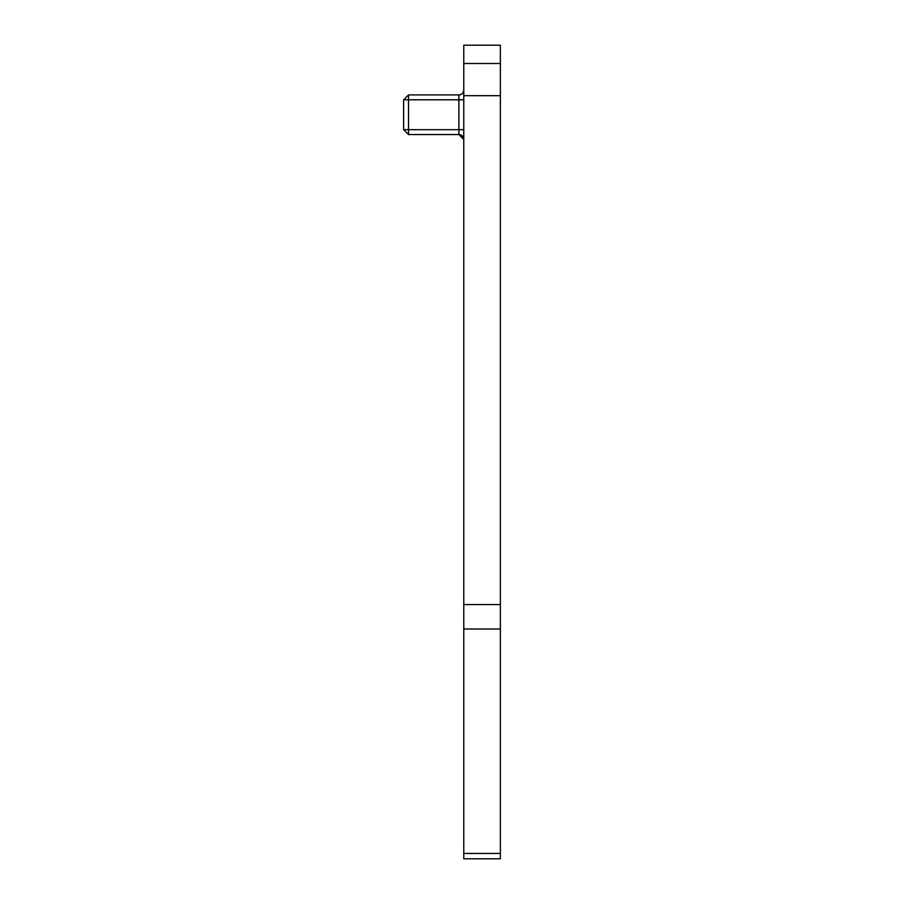 <?xml version="1.0" encoding="UTF-8"?>
<svg xmlns="http://www.w3.org/2000/svg" width="904" height="904" viewBox="0 0 904 904"><rect width="100%" height="100%" fill="white"/><g stroke="black" fill="none" stroke-linecap="round" stroke-linejoin="round"><path stroke-width="0.68" stroke-dasharray="4.52 3.39" d="M463.775 129.667L458.893 129.667L463.775 129.667L458.893 129.667L458.893 94.909L458.893 134.549L458.893 129.667L403.636 129.667L403.636 99.79L403.636 129.667L408.518 134.549L403.636 129.667L408.518 134.549L408.518 94.909L403.636 99.79L408.518 94.909L408.518 129.667L403.636 129.667L403.636 99.79L408.518 94.909L458.893 94.909A4.882 4.882 0 0 0 463.775 90.027L463.775 139.431L463.775 90.027A4.882 4.882 -0 0 1 458.893 94.909L408.518 94.909L408.518 129.667L458.893 129.667L458.893 134.549L408.518 134.549L458.893 134.549A4.882 4.882 180 0 1 463.775 139.431A4.882 4.882 0 0 0 458.893 134.549A4.882 4.882 180 0 1 463.775 139.431L460.396 134.786M463.775 63.495L500.364 63.495L500.364 45.2L463.775 45.2L463.775 858.8L500.364 858.8L500.364 853.444L463.775 853.444M500.364 63.495L500.364 95.666L463.775 95.666M500.364 853.444L500.364 95.666M403.636 129.667L458.893 129.667L458.893 94.909L408.518 94.909L458.893 94.909A4.882 4.882 0 0 0 463.775 90.027L463.695 90.875L463.775 90.027M458.893 134.549L408.518 134.549M403.636 99.79L463.775 99.79M500.364 604.573L463.775 604.573M500.364 629.003L463.775 629.003M458.893 94.909L459.718 94.841L458.893 94.909M461.673 94.039L462.859 92.863L461.673 94.039"/><path stroke-width="1.36" d="M403.636 129.667L408.518 129.667L408.518 134.549L403.636 129.667L403.636 99.79L408.518 94.909L408.518 99.79L403.636 99.79M408.518 129.667L408.518 99.79L458.893 99.79L458.893 129.667L408.518 129.667M463.775 129.667L458.893 129.667L458.893 134.549A4.882 4.882 0 0 1 463.775 139.431A4.882 4.882 0 0 0 458.893 134.549L408.518 134.549M463.775 99.79L458.893 99.79L458.893 94.909L408.518 94.909M458.893 94.909A4.882 4.882 -0 0 0 463.775 90.027A4.882 4.882 180 0 1 458.893 94.909M500.364 63.495L500.364 858.8L463.775 858.8L463.775 45.2L500.364 45.2L500.364 63.495L463.775 63.495M500.364 629.003L463.775 629.003M500.364 604.573L463.775 604.573M500.364 95.666L463.775 95.666M500.364 853.444L463.775 853.444M459.718 94.841L461.673 94.039L459.718 94.841M462.859 92.863L463.695 90.875L462.859 92.863M460.396 134.786L458.893 134.549L463.775 139.431"/></g></svg>

